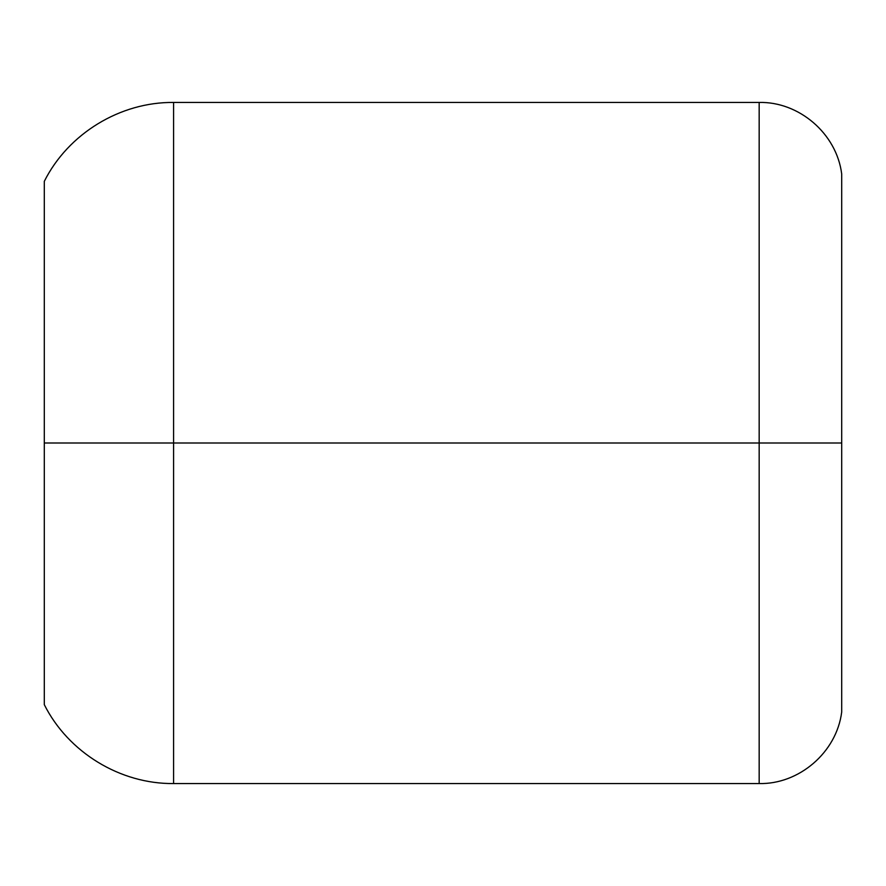 <?xml version="1.0" encoding="UTF-8"?>
<svg xmlns="http://www.w3.org/2000/svg" width="886" height="886" viewBox="0 0 886 886"><rect width="100%" height="100%" fill="white"/><g stroke="black" fill="none" stroke-linecap="round" stroke-linejoin="round"><path stroke-width="1.33" d="M759.169 443L759.169 783.556L759.169 443L173.578 443L841.7 443L841.7 712.012L841.7 443L759.169 443L759.169 102.444L759.169 443M44.3 704.647L44.3 443L173.578 443L44.3 443L44.3 704.647C68.211 752.369 120.197 784.11 173.578 783.556L173.578 102.444L173.578 783.556L759.169 783.556C798.751 784.498 836.594 752.657 841.7 712.012M44.3 181.353L44.3 443L44.3 181.353C68.211 133.631 120.197 101.89 173.578 102.444L759.169 102.444C798.751 101.502 836.594 133.343 841.7 173.988L841.7 443L841.7 173.988"/></g></svg>
